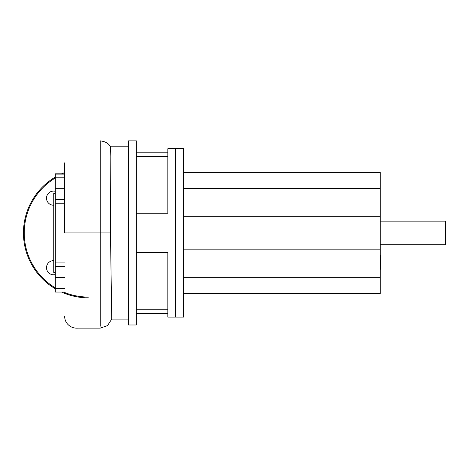 <?xml version="1.0" encoding="UTF-8"?>
<svg xmlns="http://www.w3.org/2000/svg" width="469" height="469" viewBox="0 0 469 469"><rect width="100%" height="100%" fill="white"/><g stroke="black" fill="none" stroke-linecap="round" stroke-linejoin="round"><path stroke-width="0.7" d="M380.248 255.376L380.84 255.376L380.84 265.56L380.248 265.56M380.84 264.34L380.248 264.34M380.84 265.56L380.84 269.095L380.248 269.095M380.84 269.095L380.248 269.312M136.35 252.598L167.82 252.598L167.82 317.114L175.687 317.114L175.687 232.929L175.687 317.114L183.555 317.114L183.555 148.743L167.82 148.743L167.82 213.26L136.35 213.26M183.555 293.512L380.248 293.512L380.248 244.73L445.55 244.73L445.55 221.128L380.248 221.128L380.248 172.352L183.555 172.352M183.555 277.279L380.248 277.279M183.555 249.162L380.248 249.162M183.555 216.696L380.248 216.696M183.555 188.579L380.248 188.579M175.687 232.929L175.687 148.743L175.687 232.929M55.313 272.389L53.742 272.389L53.742 193.474L55.313 193.474M128.483 324.982L128.483 140.876L136.35 140.876L136.35 324.982L128.483 324.982M167.82 313.65L136.35 313.65M128.483 319.078L111.739 319.078L110.473 232.929L110.813 156.206L110.502 146.803C108.732 143.432 105.308 141.456 100.225 140.87L100.219 232.929L64.64 232.929L64.634 221.169M167.82 152.208L136.35 152.208M110.661 232.929L100.219 232.929L100.219 326.236L100.219 256.649M64.64 292.058L55.313 292.058L55.313 290.95L64.64 290.95M64.64 288.646L55.313 288.646L55.313 290.95M55.313 288.646L55.313 277.519L64.64 277.519M64.64 266.392L55.313 266.392L55.313 277.519M55.313 266.392L55.313 199.466L64.57 199.466L64.575 203.757L55.313 203.757M64.458 177.212C64.458 174.163 64.464 174.163 64.476 177.212L64.529 188.339L55.313 188.339L55.313 199.466M55.313 188.339L55.313 177.212L64.476 177.212M64.458 173.806L55.313 173.806L55.313 177.212M64.529 188.339L64.57 199.466M64.575 203.757L64.64 231.434M55.313 262.107L64.64 262.107M64.458 172.58A64.91 64.91 0 0 0 61.574 173.806A64.91 64.91 0 0 1 64.458 172.58A64.91 64.91 0 0 0 61.574 173.806M55.313 177.065A64.91 64.91 0 0 0 55.313 288.798A64.91 64.91 0 0 1 55.313 177.065A64.91 64.91 0 0 0 23.45 232.929M55.313 274.57A7.082 7.082 0 0 1 46.507 267.699A7.082 7.082 0 0 1 53.742 260.623M53.742 205.24A7.082 7.082 0 0 1 46.507 198.158A7.082 7.082 0 0 1 55.313 191.293M61.574 292.058A64.91 64.91 0 0 0 88.36 297.838A64.91 64.91 0 0 1 61.574 292.058M380.84 260.477L380.248 260.477M380.84 256.596L380.248 256.596M380.248 244.73L380.248 221.128M64.458 173.43A64.124 64.124 0 0 0 63.544 173.806M55.313 177.98A64.124 64.124 0 0 0 55.313 287.884M63.544 292.058A64.124 64.124 0 0 0 88.36 297.053M167.82 309.247L136.35 309.247M128.483 146.779L110.491 146.779M167.82 156.617L136.35 156.617M55.313 174.908L64.464 174.908L64.458 162.884M64.64 316.27L64.64 316.27C64.669 319.178 65.619 321.752 67.489 323.979C70.303 327.045 73.803 328.429 77.983 328.13L100.219 328.13L107.548 325.597L111.739 319.078"/></g></svg>
